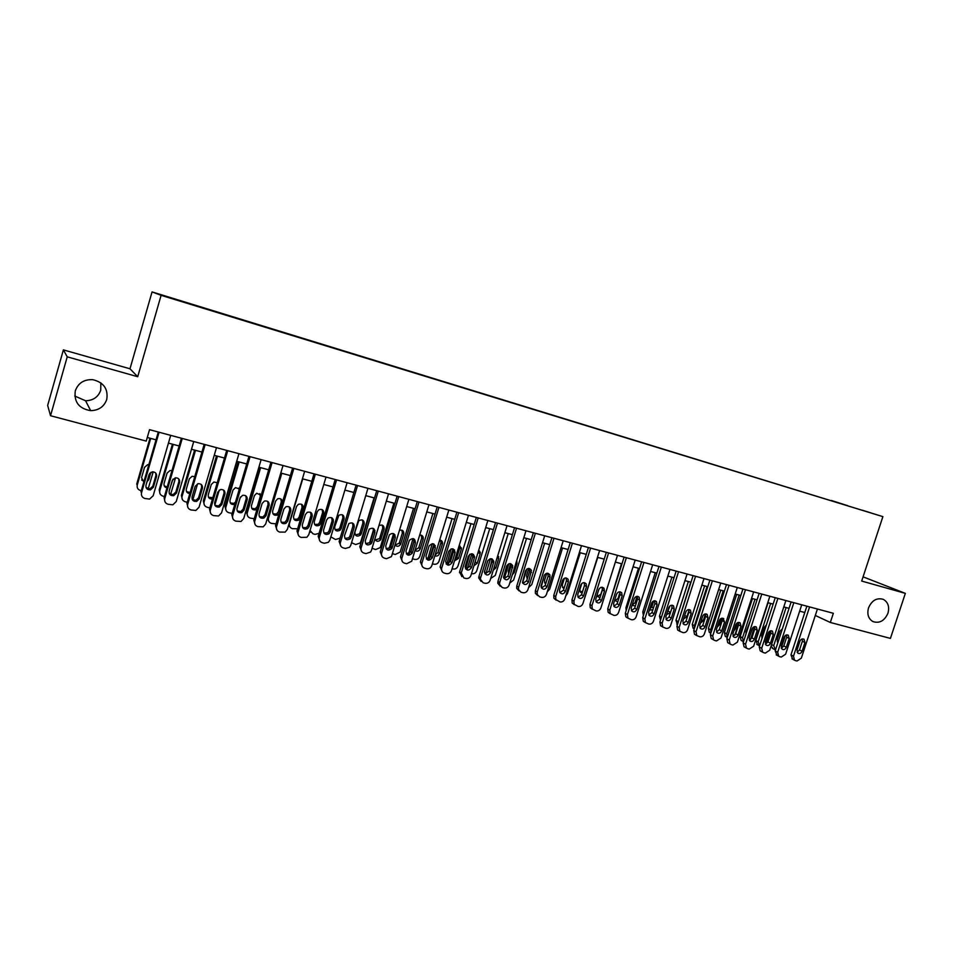 <?xml version="1.0" encoding="UTF-8"?>
<svg xmlns="http://www.w3.org/2000/svg" width="953" height="953" viewBox="0 0 953 953"><rect width="100%" height="100%" fill="white"/><g stroke="black" fill="none" stroke-linecap="round" stroke-linejoin="round"><path stroke-width="1.43" d="M100.839 382.856L100.744 390.182C98.278 397.044 93.203 400.57 85.556 400.748L74.775 396.043M106.76 399.426C104.139 406.693 98.767 410.433 90.666 410.648C78.992 408.658 73.869 402.047 75.299 390.825C78.217 383.011 84.031 379.294 92.739 379.675C103.651 382.32 108.32 388.895 106.76 399.426M887.958 613.196C884.503 620.891 879.476 623.679 872.877 621.559C868.326 618.723 866.885 614.173 868.517 607.883C871.828 600.402 876.724 597.555 883.193 599.318C888.053 602.046 889.637 606.68 887.958 613.196M179.486 300.91L171.469 298.408L179.486 300.91M63.386 349.882L67.222 356.827L137.708 376.721L129.989 368.787L63.386 349.882L47.65 405.454L50.533 415.722L146.226 441.096L149.538 429.672L833.339 613.291L830.325 622.476L890.424 638.403L905.35 593.374L863.073 576.839M129.989 368.787L152.051 291.916L882.883 516.633L161.105 295.323L152.051 291.916M862.441 510.236L871.554 513.095L862.429 510.308M831.576 500.837L847.598 505.757M831.516 500.516L847.682 505.674M67.222 356.827L50.533 415.722M137.708 376.721L161.105 295.323M882.883 516.633L861.691 581.056L905.35 593.374M815.303 615.459L830.325 622.476M147.274 437.487L156.03 439.821M168.443 443.121L179.128 445.968M191.482 449.256L201.953 452.044M214.234 455.32L224.479 458.048M236.701 461.3L246.72 463.968M258.882 467.196L268.686 469.805M280.79 473.033L290.379 475.583M302.423 478.787L311.798 481.289M323.794 484.481L332.966 486.923M344.891 490.092L353.873 492.487M365.738 495.643L374.529 497.99M386.334 501.135L394.935 503.422M406.681 506.543L415.091 508.783M426.789 511.904L435.021 514.084M446.659 517.181L454.7 519.325M466.291 522.411L474.165 524.507M485.685 527.581L493.392 529.63M504.864 532.679L512.392 534.693M523.816 537.73L531.178 539.684M542.543 542.71L549.75 544.628M561.067 547.641L568.119 549.524M579.376 552.514L586.262 554.348M597.471 557.338L604.214 559.125M615.364 562.091L621.964 563.854M633.054 566.809L639.511 568.524M650.554 571.466L656.855 573.146M667.85 576.065L674.021 577.709M684.969 580.627L690.996 582.223M701.896 585.13L707.781 586.703M718.633 589.585L724.387 591.122M735.192 593.993L740.815 595.494M751.572 598.353L757.063 599.818M767.773 602.665L773.145 604.095M783.795 606.93L789.048 608.336M799.662 611.159L804.785 612.517M817.412 609.015L801.342 658.142L797.03 661.001L795.457 660.608L794.492 660.155L793.504 656.176L809.597 606.906M806.857 606.179L790.978 654.842L793.504 656.176M802.081 651.244C801.068 653.377 799.662 654.02 797.887 653.186L797.053 649.982L799.912 641.226C800.901 639.153 802.271 638.486 804.034 639.249L804.928 642.513L802.081 651.244L799.531 649.922L797.113 652.209M802.295 638.939L802.366 641.214L799.531 649.922M792.67 659.178L790.978 654.842M775.492 649.958L773.717 645.681L786.118 607.549M785.391 635.413L781.257 648.04M777.279 641.869L778.256 641.488M782.365 628.885L779.971 631.1L777.183 639.63L777.874 642.656M772.99 648.648L771.108 645.943M801.735 604.798L785.617 654.211L781.257 657.07L779.673 656.677L778.661 656.188L777.684 652.221L793.825 602.677M791.133 601.951L775.194 650.887L777.684 652.221M786.332 647.266C785.308 649.422 783.878 650.065 782.079 649.196L781.269 645.991L784.128 637.188C785.129 635.079 786.523 634.424 788.31 635.222L789.203 638.486L786.332 647.266L783.819 645.955L781.341 648.254M786.582 634.877L786.678 637.2L783.819 645.955M776.945 655.259L775.194 650.887M785.88 600.545L769.714 650.22L765.319 653.103L763.722 652.698L762.65 652.174L761.709 648.219L777.886 598.401M775.23 597.686L759.255 646.884L761.709 648.219M770.429 643.239C769.369 645.431 767.927 646.063 766.105 645.145L765.307 641.953L768.178 633.102C769.202 630.957 770.62 630.314 772.43 631.148L773.3 634.412L770.429 643.239L767.951 641.929L765.402 644.264M770.703 630.779L770.81 633.126L767.951 641.929M761.054 651.292L760.196 650.828L759.255 646.884M769.857 596.244L753.644 646.194L749.213 649.088L747.593 648.683L746.461 648.111L745.556 644.168L761.781 594.076M759.16 593.362L743.137 642.846L745.556 644.168M754.347 639.177C753.275 641.393 751.798 642.024 749.94 641.059L749.177 637.867L752.048 628.968C753.096 626.8 754.538 626.157 756.372 627.038L757.23 630.302L754.347 639.177L751.917 637.867L749.284 640.225M750.356 639.844L754.645 626.621L754.788 629.016L751.917 637.867M744.984 647.29L744.055 646.765L743.137 642.846M753.656 591.896L737.408 642.131L732.94 645.026L731.296 644.621L730.105 643.99L729.224 640.082L745.496 589.704M742.911 589.002L726.853 638.76L729.224 640.082M738.098 635.067C736.991 637.331 735.49 637.938 733.607 636.926L732.869 633.745L735.752 624.799C736.824 622.595 738.289 621.952 740.159 622.881L740.993 626.145L738.098 635.067L735.704 633.769L733 636.139M738.432 622.428L738.575 624.87L735.704 633.769M728.759 643.239L727.735 642.667L726.853 638.76M768.07 602.749L755.824 640.487L757.552 644.764M759.577 645.896L758.195 641.762L770.632 603.428M770.131 630.934L765.807 644.168M766.355 625.013L764.473 627.098L761.685 635.687L762.031 638.343M752.453 598.591L740.183 636.533L741.124 640.392L741.958 640.845M743.507 641.703L742.518 637.807L754.99 599.258M750.356 634.21L752.763 627.717M750.118 621.285L746.02 631.696L746.056 633.816M736.681 594.386L724.375 632.542L725.281 636.378L726.198 636.89M727.294 637.378L726.674 633.805L739.171 595.053M738.694 623.191L734.799 635.246M733.798 630.862L735.287 628.956L737.253 622.857M733.584 617.889L730.046 628.873M720.742 590.145L708.401 628.515L709.27 632.327L710.283 632.887M710.95 632.887L710.652 629.766L723.196 590.8M723.029 618.294L724.566 621.94L721.671 630.91C720.539 633.209 719.003 633.816 717.097 632.732L716.382 629.576L719.277 620.582C720.373 618.33 721.862 617.711 723.768 618.688M717.18 627.11L719.348 624.894L721.469 618.318M737.288 587.489L720.992 638.022L716.477 640.928L714.821 640.511L713.559 639.832L712.713 635.949L729.033 585.273M726.484 584.594L710.378 634.627L712.713 635.949M722.029 618.199L722.207 620.665L719.312 629.623L716.525 632.006M712.367 639.153L711.224 638.51L710.378 634.627M704.636 585.857L692.259 624.429L693.093 628.218L694.213 628.849M694.475 628.182L694.475 625.68L707.043 586.5M700.431 623.131L703.243 620.796L705.446 613.911L705.649 616.424L702.754 625.43L699.883 627.824M720.73 583.045L704.398 633.864C703.457 636.08 701.944 637.057 699.847 636.783L696.822 635.615L696.035 631.768L712.391 580.806M709.89 580.139L693.736 630.457L696.035 631.768M705.065 626.717C703.898 629.051 702.337 629.647 700.395 628.492L699.716 625.359L702.623 616.317C703.743 614.03 705.268 613.41 707.197 614.459L707.972 617.687L705.065 626.717L702.754 625.43M695.797 635.02L694.534 634.293L693.736 630.457M688.352 581.521L675.951 620.308L677.452 624.572M677.928 623.083L690.722 582.152M684.468 616.091L686.077 611.326M683.551 618.95L686.958 616.651L688.983 610.325M703.993 578.554L687.613 629.659C686.684 631.899 685.147 632.875 683.027 632.589L679.906 631.339L679.155 627.539L695.559 576.291M693.105 575.636L676.916 626.24L679.155 627.539M688.28 622.464C687.065 624.858 685.481 625.43 683.515 624.203L682.872 621.106L685.779 612.005C686.946 609.67 688.495 609.062 690.448 610.182L691.187 613.387L688.28 622.464L686.005 621.189L683.051 623.596M688.697 609.586L688.912 612.136L686.005 621.189M679.048 630.85L677.654 630.028L676.916 626.24M671.901 577.149L659.464 616.15L660.489 620.117M667.029 613.053L670.09 605.798M666.54 614.602L670.412 612.719M687.077 574.016L670.662 625.406C669.721 627.658 668.172 628.635 666.028 628.349L662.788 627.014L662.109 623.262L678.548 571.729M676.142 571.073L659.905 621.975L662.109 623.262M671.305 618.175C670.054 620.617 668.422 621.177 666.433 619.855L665.837 616.794L668.756 607.645C669.959 605.262 671.543 604.678 673.533 605.87L674.224 609.038L671.305 618.175L669.077 616.901L666.04 619.331M671.746 605.215L671.984 607.8L669.077 616.901M662.109 626.621L660.584 625.704L659.905 621.975M655.259 572.717L642.798 611.933L643.394 615.495M649.636 609.229L651.769 607.025L653.698 600.95M649.362 610.075L652.841 609.825M669.971 569.418L653.508 621.106C652.567 623.369 651.006 624.358 648.838 624.072L645.467 622.619L644.859 618.95L661.346 567.106M658.976 566.463L642.703 617.663L644.859 618.95M654.151 613.839C652.841 616.341 651.173 616.865 649.16 615.435L648.612 612.434L651.542 603.237C652.793 600.795 654.413 600.235 656.426 601.522L657.07 604.655L654.151 613.839L651.959 612.576L648.838 615.007M654.628 600.795L654.878 603.416L651.959 612.576M644.943 622.345L643.311 621.32L642.703 617.663M652.674 564.772L636.163 616.77C635.222 619.045 633.65 620.034 631.458 619.736L627.956 618.152L627.419 614.578L643.954 562.437M641.631 561.805L625.311 613.303L627.419 614.578M636.795 609.443C635.425 612.017 633.721 612.517 631.672 610.968L631.196 608.038L634.138 598.77C635.437 596.28 637.104 595.732 639.141 597.138L639.725 600.211L636.795 609.443L634.662 608.193L631.446 610.635M637.307 596.328L637.581 598.984L634.662 608.193M627.586 618.009L625.847 616.865L625.311 613.303M635.186 560.078L618.628 612.374C617.675 614.661 616.091 615.662 613.875 615.364L610.23 613.625L609.789 610.158L626.371 557.708M624.096 557.1L607.728 608.884L609.789 610.158M619.247 605.012C617.806 607.645 616.055 608.121 613.994 606.43L613.589 603.583L616.531 594.267C617.901 591.706 619.605 591.194 621.678 592.718L622.19 595.72L619.247 605.012L617.163 603.761L613.851 606.215M619.795 591.813L620.093 594.493L617.163 603.761M610.039 613.637L608.169 612.338L607.728 608.884M617.496 555.325L600.902 607.931C599.937 610.23 598.341 611.23 596.101 610.933L592.301 609.003L591.956 605.691L608.586 552.931M606.346 552.335L589.943 604.428L591.956 605.691M601.51 600.521C599.985 603.237 598.186 603.666 596.113 601.808L595.78 599.08L598.734 589.704C600.176 587.072 601.939 586.595 604.011 588.275L604.452 591.17L601.51 600.521L599.461 599.282L596.066 601.736M602.082 587.239L602.403 589.967L599.461 599.282M592.289 609.205L590.288 607.74L589.943 604.428M599.616 550.524L582.962 603.44C582.009 605.751 580.389 606.763 578.126 606.453L574.171 604.309L573.92 601.176L590.586 548.106M588.406 547.522L571.967 599.925L573.92 601.176M583.558 595.982C581.938 598.794 580.091 599.175 578.018 597.114L577.768 594.517L580.734 585.094C582.259 582.378 584.07 581.938 586.166 583.796L586.512 586.583L583.558 595.982L581.568 594.755L578.066 597.209M586.166 583.796L584.201 582.628L584.511 585.38L581.568 594.755M574.349 604.726L572.205 603.046L571.967 599.925M581.521 545.664L564.831 598.889C563.866 601.224 562.234 602.236 559.947 601.915L555.813 599.508L555.682 596.602L572.396 543.222M570.263 542.65L553.776 595.363L555.682 596.602M565.415 591.396C563.664 594.303 561.77 594.612 559.709 592.337L559.554 589.919L562.52 580.437C564.164 577.613 566.034 577.232 568.131 579.305L568.369 581.938L565.415 591.396L563.473 590.169L559.876 592.635M566.07 577.959L566.427 580.746L563.473 590.169M556.195 600.199L553.907 598.258L553.776 595.363M563.211 540.756L546.486 594.303C545.509 596.638 543.865 597.65 541.554 597.34L539.708 596.876L537.254 594.612L537.23 591.98L553.991 538.278M551.906 537.718L535.372 590.741L537.23 591.98M547.058 586.75C545.164 589.764 543.21 590.002 541.185 587.453L544.103 575.719C545.878 572.789 547.808 572.479 549.881 574.814L550.024 577.232L547.058 586.75L545.164 585.535L541.459 588.001M547.749 573.241L548.13 576.053L545.164 585.535M537.79 595.613L535.395 593.362L535.372 590.741M544.699 535.777L527.926 589.645C526.949 592.004 525.294 593.028 522.959 592.695L521.077 592.23L518.492 589.585L518.575 587.31L535.372 533.275M533.346 532.727L516.764 586.083L518.575 587.31M528.486 582.057C526.413 585.19 524.412 585.333 522.458 582.474L525.484 570.942C527.414 567.893 529.403 567.678 531.429 570.311L528.486 582.057L526.652 580.853L522.84 583.307M529.225 568.464L529.618 571.312L526.652 580.853M519.135 590.955L516.681 588.358L516.764 586.083M525.973 530.75L509.164 584.951C508.175 587.322 506.508 588.335 504.137 588.013L502.243 587.536L499.527 584.439L499.694 582.581L516.538 528.212M514.56 527.688L497.942 581.354L499.694 582.581M509.7 577.304C507.413 580.58 505.364 580.591 503.529 577.375L506.627 566.118C508.783 562.925 510.82 562.83 512.75 565.832L509.7 577.304L507.913 576.112L504.006 578.566M510.486 563.64L510.891 566.511L507.913 576.112M500.277 586.25L497.788 583.224L497.942 581.354M507.032 525.663L490.176 580.186C489.187 582.581 487.495 583.605 485.101 583.272L483.183 582.795L480.395 579.174L480.598 577.792L497.478 523.102M495.56 522.589L478.906 576.589L480.598 577.792M490.7 572.503C488.15 575.898 486.054 575.779 484.41 572.145L487.567 561.234C489.973 557.898 492.058 557.946 493.833 561.365L490.7 572.503L488.972 571.312L484.934 573.766M491.534 558.768L491.951 561.651L488.972 571.312M481.182 581.473L478.704 577.959L478.906 576.589M487.865 520.517L470.961 575.374C469.972 577.78 468.257 578.805 465.838 578.471L463.897 577.983L461.264 572.956L478.192 517.92M476.345 517.419L459.632 571.752L461.264 572.956M471.473 567.631C468.614 571.169 466.505 570.895 465.124 566.809L468.28 556.302C470.996 552.823 473.117 553.026 474.63 556.909L471.473 567.631L469.805 566.463L465.648 568.905M472.354 553.836L472.795 556.743L469.805 566.463M461.871 576.648L459.632 571.752M468.471 515.311L451.519 570.513C450.531 572.92 448.803 573.956 446.349 573.611L444.396 573.122C442.18 572.348 441.275 570.74 441.644 568.298L458.679 512.678M456.892 512.202L440.143 566.868L441.715 568.048M452.02 562.711C448.815 566.356 446.695 565.915 445.67 561.388L448.756 551.299C451.841 547.689 453.962 548.082 455.129 552.454L452.02 562.711L450.412 561.555L446.135 563.973M452.961 548.845L453.521 551.322L450.412 561.555M442.323 571.764L440.143 566.868M638.45 568.238L625.954 607.68L626.157 610.647M632.125 605.107L635.008 602.749L637.033 596.328M632.053 605.334L635.353 606.001M621.463 563.723L608.812 605.453M614.876 600.795L618.056 598.424L620.022 592.23M614.625 600.295L617.747 601.915M597.662 596.435L600.926 594.064L602.57 588.871M597.245 594.458L597.781 596.614L599.985 597.638M597.757 557.41L584.213 599.473M581.83 583.427L579.948 589.395L580.282 592.063L582.712 591.122M580.282 592.063L582.057 593.195M580.246 552.752L567.428 593.612L565.772 595.911M562.651 587.572L564.379 587.251M564.426 578.233L562.33 584.916L562.58 587.441L563.962 588.609M540.97 586.166L544.497 574.873M562.544 548.035L549.69 589.145L547.248 591.873M544.854 583.057L545.95 583.01M546.736 573.277L544.52 580.377L544.675 582.736L545.688 583.867M522.589 582.843L526.842 569.048M544.639 543.27L531.762 584.618L528.57 587.584M531.298 578.828L535.241 566.189M528.796 568.429L526.509 575.791L527.235 578.947M504.304 578.614L508.795 563.795M526.532 538.445L513.619 580.032L509.736 583.105M512.321 574.778L514.144 572.634L517.038 563.318L516.705 560.626M510.617 563.676L508.294 571.145L508.628 573.825M487.936 560.424L484.41 571.812M485.875 573.849L490.473 558.72M508.223 533.573L495.286 575.409L490.712 578.447M493.213 570.359L495.798 567.964L498.693 558.589L497.859 555.313M492.189 558.994L489.866 568.417M469.758 554.312L465.612 568.834M467.256 568.917L471.878 553.753M489.711 528.653L476.738 570.728C475.773 573.051 474.129 574.04 471.795 573.706L471.497 573.635M474.546 563.747L478.525 550.822M473.939 565.713L477.239 563.235L480.145 553.812L480.276 552.406L478.74 550.131M472.879 556.433L471.175 562.02M473.498 554.396L473.057 555.849M451.138 548.88L446.802 564.105M448.458 563.795L453.032 548.868M470.985 523.662L457.976 565.999C457.011 568.322 455.355 569.322 452.985 568.989L452.056 568.75M454.879 559.566L456.88 557.35L459.787 547.892L459.346 545.033L461.371 548.976L458.464 558.458L454.486 560.852M454.557 549.929L454.021 551.68M432.221 543.663L427.766 559.137M429.553 558.387L433.937 544.056M452.044 518.623L438.999 561.21C438.035 563.557 436.355 564.557 433.972 564.212L432.388 563.819M435.092 554.98L437.951 552.514L440.965 542.579L440.405 540.125M434.842 555.802C436.962 556.504 438.499 555.778 439.476 553.622L442.502 543.639C442.633 541.542 441.692 540.327 439.678 540.006M435.307 545.676L434.759 547.439M448.839 510.046L431.852 565.582C430.827 568.024 429.088 569.048 426.634 568.703L424.645 568.202C422.322 567.357 421.405 565.653 421.929 563.092L438.94 507.377M437.213 506.913L420.416 561.925L421.929 563.092M432.328 557.743L432.305 557.827C428.874 561.424 426.765 560.852 425.979 556.135L429.1 545.974C432.591 542.579 434.675 543.21 435.354 547.868L432.328 557.743L430.792 556.588L426.384 558.994M433.341 543.806L433.794 546.748L430.792 556.588M422.536 566.809L420.416 561.925M428.981 504.709L411.708 561.222L406.681 563.723L404.668 563.223C402.309 562.365 401.392 560.65 401.904 558.077L418.963 502.017M417.295 501.564L400.463 556.909L401.904 558.077M412.411 552.704L412.184 553.264C408.611 556.338 406.55 555.599 405.99 551.072L409.349 540.351C412.959 537.528 414.996 538.338 415.437 542.769L412.411 552.704L410.934 551.561L406.395 553.943M413.483 538.695L413.947 541.661L410.934 551.561M402.511 561.793L400.463 556.909M408.885 499.312L391.802 555.551L391.278 556.695L386.489 558.696L384.452 558.184C382.07 557.326 381.129 555.587 381.641 553.002L398.747 496.584M397.139 496.156L380.259 551.847L381.641 553.002M392.255 547.606L391.778 548.606C388.121 551.168 386.12 550.286 385.751 545.962L389.42 534.728C393.077 532.441 395.03 533.406 395.292 537.611L392.255 547.606L390.837 546.474L390.361 547.475L386.156 548.833M393.386 533.549L393.863 536.515L390.837 546.474M382.236 556.707L380.259 551.847M388.538 493.845L371.42 550.441L370.562 552.049L366.047 553.598L363.998 553.085C361.568 552.216 360.615 550.477 361.139 547.868L378.281 491.093M376.733 490.676L359.817 546.724L361.139 547.868M371.861 542.448L371.086 543.818C367.417 545.914 365.487 544.902 365.273 540.78L369.264 529.129C372.909 527.307 374.791 528.391 374.898 532.382L371.861 542.448L370.503 541.328L369.74 542.686L365.678 543.651M373.064 528.331L373.528 531.298L370.503 541.328M361.723 551.561L359.817 546.724M413.03 538.588L408.515 553.991M410.636 552.252L414.567 539.35M432.888 513.524L419.796 556.409C418.808 558.744 417.116 559.733 414.722 559.387L412.494 558.803M415.139 550.119L418.784 547.725L421.726 538.076L421.25 535.181M415.02 550.536C417.235 551.787 418.975 551.215 420.237 548.809L423.192 539.124C423.537 536.432 422.382 535.086 419.725 535.074M393.565 533.62L389.074 548.63M394.292 536.837L394.923 534.776M413.495 508.366L400.165 552.073L395.269 554.491L392.386 553.645M399.212 543.246L400.617 544.33C398.878 546.653 397.008 546.891 395.007 545.021L399.212 543.246L402.357 533.072L401.88 530.166M400.617 544.33L403.774 534.121C404.001 530.976 402.571 529.689 399.486 530.273M373.814 528.772L369.55 542.888M374.469 532.048L374.934 530.487M393.887 503.136L380.235 547.618L375.577 549.547L372.075 548.285M375.256 539.982L379.377 538.671L379.842 537.706L382.772 528.022L382.296 525.115M374.839 539.136C376.423 541.757 378.377 541.959 380.712 539.743L384.119 529.058C384.095 525.329 382.356 524.221 378.901 525.734M353.766 524.09L353.134 526.175M374.052 497.859L360.877 541.495L360.043 543.055L355.648 544.544L351.562 542.722M355.29 534.895L359.281 533.978L360.02 532.656L362.95 522.911L362.474 519.993M361.294 533.704L364.249 523.936C364.129 520.052 362.307 518.992 358.757 520.755L354.885 532.072C355.088 536.086 356.982 537.075 360.556 535.038L361.294 533.704L360.02 532.656M367.953 488.317L350.787 545.271L349.584 547.26L345.367 548.451L343.283 547.927C340.829 547.046 339.864 545.283 340.376 542.662L357.566 485.53M356.088 485.137L339.125 541.53L340.376 542.662M351.204 537.218L350.144 538.886C346.499 540.601 344.629 539.481 344.545 535.538L348.869 523.542C352.455 522.113 354.254 523.292 354.254 527.092L351.204 537.218L349.918 536.11L348.869 537.778L344.938 538.397M352.491 523.054L352.955 526.032L349.918 536.11M340.948 546.343L339.125 541.53M333.371 519.742L332.895 521.339M335.087 529.737L338.934 529.153L339.959 527.545L342.901 517.741L342.425 514.823M341.174 528.581L344.128 518.742C344.128 515.049 342.377 513.893 338.875 515.275L334.682 526.938C334.777 530.761 336.588 531.857 340.15 530.202L341.174 528.581L339.959 527.545M330.858 536.873L335.492 539.493L339.602 538.338L340.4 537.289M347.106 482.718L329.905 540.041L328.356 542.328L324.425 543.234L322.317 542.698C319.839 541.804 318.85 540.041 319.362 537.397L336.588 479.895M335.182 479.526L318.183 536.289L319.362 537.397M330.298 531.929L328.964 533.847C325.354 535.217 323.555 534.014 323.555 530.225L326.617 520.016L328.189 517.956C331.715 516.836 333.443 518.11 333.359 521.744L330.298 531.929L329.083 530.845L327.749 532.739L323.949 533.072M331.668 517.729L332.132 520.695L329.083 530.845M319.91 541.054L318.183 536.289M314.633 524.519L318.362 524.21L319.66 522.363L322.614 512.5L322.15 509.593M310.726 532.262L309.761 531.405M320.816 523.4L323.77 513.5C323.853 509.962 322.174 508.723 318.731 509.795L317.206 511.809L314.24 521.732C314.24 525.401 315.991 526.58 319.505 525.258L320.816 523.4L319.66 522.363M310.035 530.511L313.049 533.847L315.098 534.371L319.052 533.394M326.009 477.06L308.76 534.74L306.89 537.278L301.1 537.409C298.587 536.515 297.586 534.728 298.098 532.072L315.36 474.201M314.025 473.844L296.991 530.964L298.098 532.072M309.141 526.58L307.533 528.677C303.983 529.773 302.244 528.498 302.315 524.853L305.389 514.584L307.235 512.345C310.69 511.499 312.358 512.821 312.203 516.335L309.141 526.58L307.998 525.496L306.389 527.593L302.685 527.676M310.595 512.333L311.047 515.287L307.998 525.496M298.611 535.681L296.991 530.964M297.646 528.772L292.38 528.665C289.938 527.783 288.962 526.044 289.462 523.459L302.732 478.871M293.941 519.23L297.562 519.159L299.123 517.134L302.089 507.21L301.624 504.316M289.986 526.997L288.58 525.294M300.207 518.146L303.173 508.187C303.316 504.78 301.696 503.494 298.325 504.316L296.538 506.484L293.56 516.455C293.488 520.004 295.18 521.243 298.646 520.183L300.207 518.146L299.123 517.134M304.65 471.318L287.365 529.38L285.173 532.119L279.61 532.06C277.061 531.143 276.048 529.356 276.561 526.675L293.869 468.423M292.607 468.09L275.524 525.591L276.561 526.675M287.723 521.16L285.864 523.411C282.362 524.269 280.682 522.947 280.813 519.421L283.887 509.081L285.983 506.722C289.378 506.079 290.987 507.461 290.796 510.844L287.723 521.16L286.65 520.1L284.792 522.339L281.159 522.208M289.271 506.889L289.712 509.819L286.65 520.1M277.049 530.237L275.524 525.591M276.048 523.852L271.474 523.411C268.996 522.518 268.007 520.779 268.496 518.17L281.802 473.307M272.987 513.858L276.537 514.001L278.347 511.832L281.302 501.85L280.873 498.979M268.984 521.66L267.352 518.372M282.445 502.302C282.255 499.301 280.647 498.133 277.645 498.8L275.608 501.087L272.629 511.13C272.51 514.549 274.142 515.847 277.549 515.013L279.169 513.333M283.017 465.517L265.696 523.959L263.219 526.842L257.858 526.64C255.285 525.722 254.248 523.912 254.761 521.22L272.105 462.586M270.914 462.265L253.796 520.135L254.761 521.22M266.03 515.68L263.945 518.039C260.503 518.718 258.871 517.336 259.037 513.905L262.123 503.506L264.446 501.052C267.781 500.587 269.342 501.993 269.115 505.293L266.03 515.68L265.041 514.632L262.957 516.979L259.359 516.657M267.698 501.385L268.103 504.28L265.041 514.632M255.201 524.71L253.796 520.135M259.502 467.363L246.386 511.809L247.732 516.24M254.225 518.718L250.305 518.098C247.804 517.193 246.791 515.442 247.28 512.821L260.622 467.661M251.771 508.425L255.285 508.759L257.31 506.472L260.276 496.418L259.871 493.594M261.17 495.226L256.679 493.249L254.427 495.62L251.437 505.733C251.282 509.057 252.867 510.403 256.226 509.76L257.012 509.283M261.122 459.632L243.754 518.456L241.026 521.47L235.832 521.148C233.223 520.219 232.175 518.396 232.675 515.68L250.067 456.666M248.959 456.368L231.793 514.62L232.675 515.68M244.075 510.129L241.776 512.583C238.381 513.095 236.785 511.678 236.987 508.33L240.073 497.859L242.598 495.334C245.886 495.012 247.411 496.453 247.161 499.67L244.075 510.129L243.158 509.093L240.871 511.535L237.285 511.022M245.85 495.834L246.231 498.669L243.158 509.093M233.068 519.099L231.793 514.62M238.131 461.681L224.979 506.4L226.206 510.737M232.163 513.393L228.887 512.714C226.349 511.809 225.325 510.034 225.813 507.401L239.179 461.955M240.442 497.025L236.844 509.224M230.292 502.898L233.795 503.41L235.474 502.148M239.132 489.723L238.619 488.15M239.37 488.901L235.439 487.65L232.997 490.104L229.995 500.265C229.804 503.518 231.353 504.899 234.664 504.399L234.831 504.34M238.941 453.676L221.537 512.893L218.559 516.002L213.532 515.597C210.887 514.644 209.815 512.809 210.327 510.081L227.743 450.674M226.719 450.388L209.517 509.033L210.327 510.081M221.835 504.506L219.357 507.032C215.997 507.401 214.437 505.96 214.663 502.684L217.761 492.141L220.465 489.556C223.717 489.354 225.206 490.831 224.932 493.976L221.835 504.506L221.001 503.482L218.523 505.995L214.913 505.304M223.741 490.211L224.074 492.999L221.001 503.482M210.661 513.393L209.517 509.033M216.498 455.915L203.323 500.933L204.418 505.15M209.851 507.913L207.194 507.27C204.621 506.353 203.585 504.566 204.073 501.921L217.475 456.177M219.25 490.104L214.818 505.114M208.54 497.299L212.864 497.621M217.224 482.754L213.925 481.992L211.292 484.505L208.29 494.738C208.004 497.692 209.398 499.146 212.436 499.074M216.486 447.648L199.034 507.258L195.841 510.451L190.945 509.962C188.265 509.009 187.169 507.163 187.681 504.411L205.145 444.598M204.192 444.348L186.955 503.375L187.681 504.411M199.32 498.812L196.663 501.397C193.34 501.659 191.803 500.182 192.053 496.966L195.151 486.352L198.033 483.719C201.238 483.612 202.703 485.113 202.417 488.21L199.32 498.812L198.558 497.8L195.913 500.373L192.256 499.491M201.357 484.553L201.643 487.245L198.558 497.8M187.955 507.592L186.955 503.375M194.603 450.09L181.392 495.393L182.345 499.467M187.288 502.279L185.239 501.766C182.642 500.825 181.582 499.027 182.071 496.358L195.496 450.328M197.581 483.838L192.804 499.92M186.526 491.617L190.147 492.475M194.757 476.679L192.113 476.286L189.325 478.847L186.311 489.151C185.966 491.76 187.133 493.237 189.814 493.594M193.733 441.537L176.245 501.552L172.85 504.816L168.062 504.268C165.346 503.303 164.25 501.433 164.75 498.669L182.249 438.451M181.392 438.225L164.119 497.645L164.75 498.669M176.508 493.035L173.696 495.679C170.408 495.834 168.895 494.345 169.157 491.176L172.267 480.491L175.292 477.81C178.473 477.798 179.914 479.323 179.617 482.373L176.508 493.035L175.828 492.046L173.029 494.667L169.3 493.583M178.688 478.835L178.926 481.42L175.828 492.046M164.94 501.683L164.119 497.645M172.433 444.193L159.199 489.782L159.997 493.69M164.44 496.537L163.023 496.179C160.378 495.238 159.306 493.428 159.794 490.735L173.243 444.408M175.566 477.775L170.587 494.476M164.226 485.827L167.204 487.007M170.468 486.661L173.017 479.097M171.957 470.663L170.015 470.52L167.085 473.105L164.071 483.481C163.69 485.78 164.643 487.245 166.942 487.9M170.694 435.354L153.171 495.763L149.585 499.086L144.892 498.49C142.14 497.514 141.02 495.631 141.52 492.844L159.068 432.233M158.281 432.019L140.973 491.843L141.52 492.844M153.409 487.197L150.443 489.878C147.179 489.949 145.69 488.436 145.964 485.315L149.073 474.558L152.242 471.842C155.399 471.902 156.828 473.438 156.53 476.464L153.409 487.197L152.814 486.221L149.859 488.889L146.047 487.567M155.744 473.069L155.923 475.523L152.814 486.221M149.99 438.213L136.72 484.112L137.244 485.053L150.717 438.404M153.219 471.818L148.144 488.865M141.64 479.955L144.022 481.289M147.501 480.002L149.812 473.188M146.976 481.789L148.787 479.585L150.896 472.307M148.835 464.683L147.644 464.683L144.558 467.304L141.544 477.739L143.808 482.027M137.244 485.053C136.755 487.757 137.851 489.58 140.52 490.533L141.294 490.724M804.928 642.513L802.366 641.214M773.717 645.681L771.573 644.538M789.203 638.486L786.678 637.2M773.3 634.412L770.81 633.126M757.23 630.302L754.788 629.016M740.993 626.145L738.575 624.87M758.195 641.762L755.824 640.487M742.518 637.807L740.183 636.533M726.674 633.805L724.375 632.542M734.537 628.563L735.287 628.956M710.652 629.766L708.401 628.515M718.097 624.227L719.348 624.894M721.671 630.91L719.312 629.623M724.566 621.94L722.207 620.665M694.475 625.68L692.259 624.429M701.491 619.843L703.243 620.796M707.972 617.687L705.649 616.424M678.119 621.547L675.951 620.308M684.766 615.435L686.958 616.651M691.187 613.387L688.912 612.136M661.406 617.27L659.464 616.15M668.351 611.242L670.495 612.457M674.224 609.038L671.984 607.8M644.252 612.791L642.798 611.933M651.769 607.025L653.424 607.966M657.07 604.655L654.878 603.416M639.725 600.211L637.581 598.984M622.19 595.72L620.093 594.493M604.452 591.17L602.403 589.967M586.512 586.583L584.511 585.38M568.369 581.938L566.427 580.746M550.024 577.232L548.13 576.053M531.464 572.479L529.618 571.312M512.69 567.666L510.891 566.511M493.69 562.806L491.951 561.651M474.475 557.886L472.795 556.743M455.022 552.907L453.414 551.775M626.907 608.252L625.954 607.68M635.008 602.749L636.175 603.428M618.056 598.424L618.723 598.818M504.482 577.732L503.494 577.053M513.179 572.003L514.144 572.634M516.061 562.699L517.038 563.318M486.03 573.075L484.41 571.943M494.273 566.94L495.798 567.964M497.156 557.588L498.693 558.589M467.387 568.369L465.779 567.226M475.607 562.115L477.239 563.235M478.501 552.716L480.145 553.812M448.518 563.604L446.969 562.473M456.88 557.35L458.464 558.458M459.787 547.892L461.371 548.976M429.219 558.625L427.945 557.672M437.951 552.514L439.476 553.622M440.87 543.007L442.395 544.08M435.354 547.868L433.794 546.748M415.437 542.769L413.947 541.661M395.292 537.611L393.863 536.515M374.898 532.382L373.528 531.298M409.564 553.479L408.706 552.811M418.808 547.641L420.261 548.725M421.726 538.076L423.192 539.124M399.438 542.698L400.832 543.782M402.357 533.072L403.774 534.121M379.842 537.706L381.176 538.779M382.772 528.022L384.119 529.058M362.95 522.911L364.249 523.936M354.254 527.092L352.955 526.032M342.901 517.741L344.128 518.742M333.359 521.744L332.132 520.695M322.614 512.5L323.77 513.5M312.203 516.335L311.047 515.287M302.089 507.21L303.173 508.187M290.796 510.844L289.712 509.819M268.496 518.17L267.662 517.3M278.347 511.832L279.324 512.809M281.302 501.85L282.302 502.791M269.115 505.293L268.103 504.28M247.28 512.821L246.386 511.809M247.161 499.67L246.231 498.669M225.813 507.401L224.979 506.4M224.932 493.976L224.074 492.999M204.073 501.921L203.323 500.933M202.417 488.21L201.643 487.245M182.071 496.358L181.392 495.393M179.617 482.373L178.926 481.42M159.794 490.735L159.199 489.782M156.53 476.464L155.923 475.523M148.227 478.668L148.787 479.585M90.666 410.648L85.556 400.748M791.967 658.797L794.492 660.155M774.706 649.553L772.299 648.266M776.171 654.83L778.661 656.188M760.196 650.828L762.65 652.174M744.055 646.765L746.461 648.111M756.372 627.038L755.765 626.717M727.735 642.667L730.105 643.99M740.159 622.881L739.48 622.535M759.16 645.634L756.789 644.347M743.447 641.667L741.124 640.392M727.258 637.474L725.281 636.378M710.843 633.209L709.27 632.327M711.224 638.51L713.559 639.832M694.249 628.873L693.093 628.218M694.534 634.293L696.822 635.615M707.197 614.459L706.352 614.006M677.476 624.489L676.737 624.06M677.654 630.028L679.906 631.339M690.448 610.182L689.519 609.682M660.584 625.704L662.788 627.014M673.533 605.87L672.484 605.298M643.311 621.32L645.467 622.619M656.426 601.522L655.247 600.866M625.847 616.865L627.956 618.152M639.141 597.138L637.807 596.375M608.169 612.338L610.23 613.625M621.678 592.718L620.153 591.849M590.288 607.74L592.301 609.003M604.011 588.275L602.296 587.262M572.205 603.046L574.171 604.309M553.907 598.258L555.813 599.508M568.131 579.305L566.177 578.126M535.395 593.362L537.254 594.612M549.881 574.814L547.987 573.635M516.681 588.358L518.492 589.585M531.429 570.311L529.582 569.155M497.788 583.224L499.527 584.439M512.75 565.832L510.963 564.676M478.704 577.959L480.395 579.174M493.833 561.365L492.093 560.221M459.465 572.586L461.097 573.777M474.63 556.909L472.95 555.778M440.072 567.106L441.644 568.298M455.129 552.454L453.521 551.322M497.633 556.075L498.753 556.802M466.196 569.001L465.588 568.56M478.632 551.322L480.276 552.406M447.815 564.021L446.802 563.283M459.942 546.951L461.526 548.023M429.005 558.756L427.885 557.91M440.965 542.579L442.502 543.639M432.305 557.827L430.756 556.671M412.184 553.264L410.707 552.121M391.778 548.606L390.361 547.475M371.086 543.818L369.74 542.686M418.784 547.725L420.237 548.809M379.377 538.671L380.712 539.743M359.281 533.978L360.556 535.038M350.144 538.886L348.869 537.778M338.934 529.153L340.15 530.202M328.964 533.847L327.749 532.739M318.362 524.21L319.505 525.258M307.533 528.677L306.389 527.593M297.562 519.159L298.646 520.183M285.864 523.411L284.792 522.339M276.537 514.001L277.549 515.013M263.945 518.039L262.957 516.979M255.285 508.759L256.226 509.76M241.776 512.583L240.871 511.535M233.795 503.41L234.664 504.399M219.357 507.032L218.523 505.995M212.066 497.99L212.579 498.622M196.663 501.397L195.913 500.373M173.696 495.679L173.029 494.667M150.443 489.878L149.859 488.889"/></g></svg>
